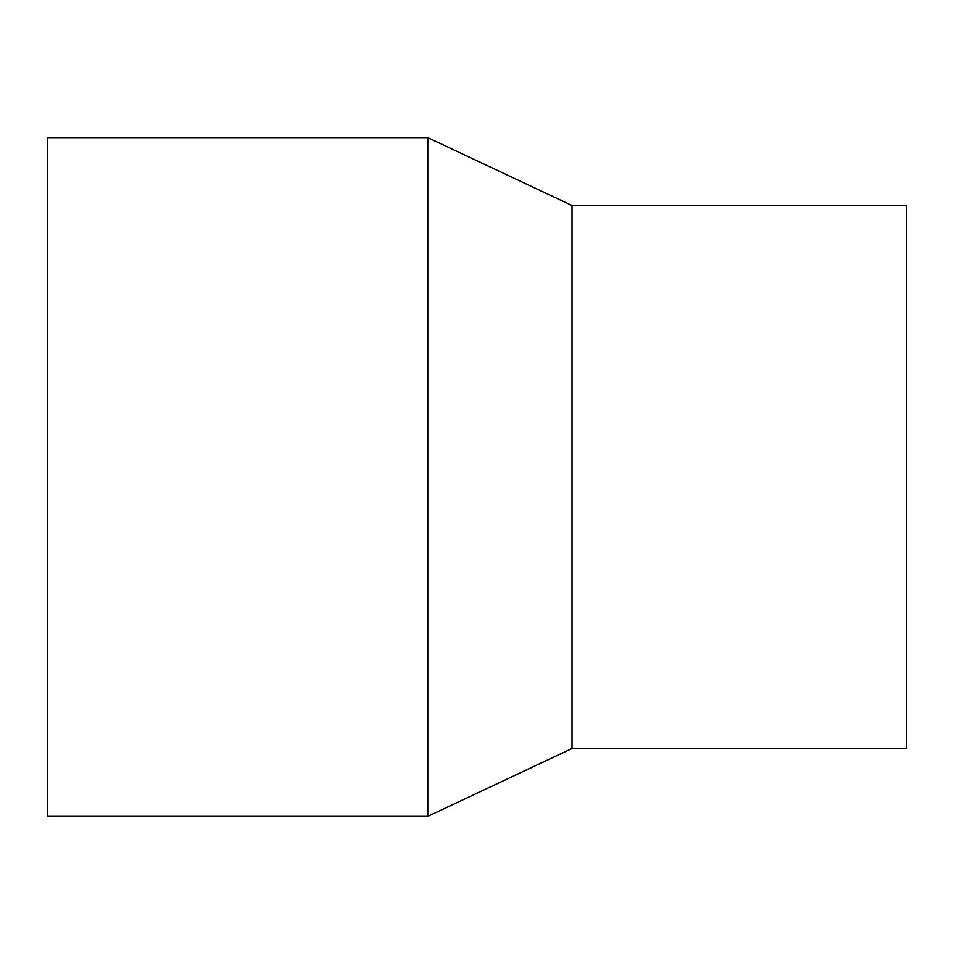<?xml version="1.0" encoding="UTF-8"?>
<svg xmlns="http://www.w3.org/2000/svg" width="954" height="954" viewBox="0 0 954 954"><rect width="100%" height="100%" fill="white"/><g stroke="black" fill="none" stroke-linecap="round" stroke-linejoin="round"><path stroke-width="1.43" d="M47.7 137.638L47.7 816.362L427.797 816.362L427.797 137.638L47.7 137.638M427.797 137.638L572.018 205.504L572.018 748.496L427.797 816.362M572.018 205.504L906.3 205.504L906.3 748.496L572.018 748.496"/></g></svg>

